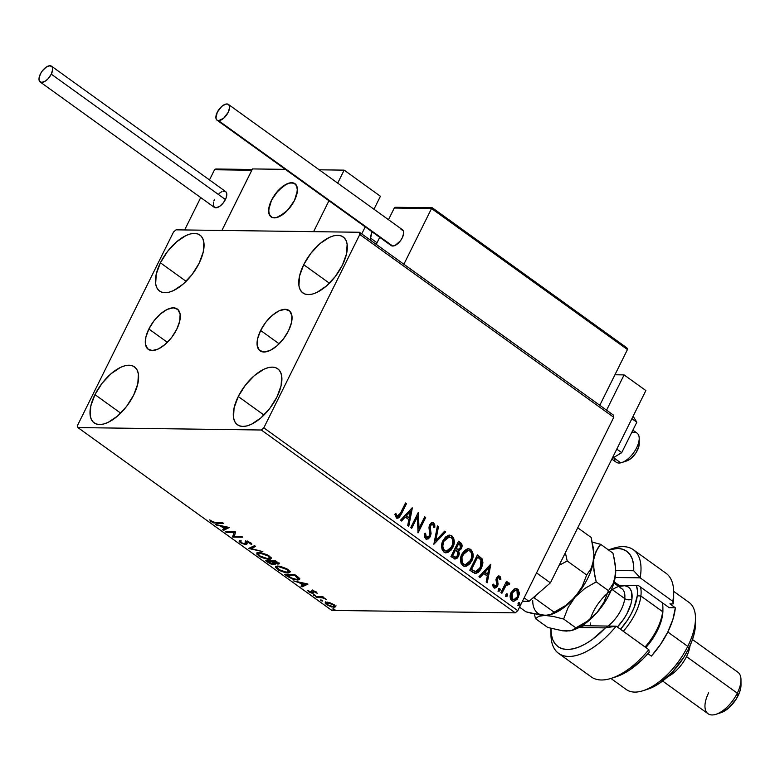 <?xml version="1.0" encoding="UTF-8"?>
<svg xmlns="http://www.w3.org/2000/svg" width="780" height="780" viewBox="0 0 780 780"><rect width="100%" height="100%" fill="white"/><g stroke="black" fill="none" stroke-linecap="round" stroke-linejoin="round"><path stroke-width="1.17" d="M148.863 328.994L167.388 342.332L148.863 328.994L153.982 320.834L160.436 313.95L167.251 309.377L173.394 307.827L177.918 309.523L180.131 314.213L179.712 321.175L176.719 329.365A24.843 12.051 125.8 0 1 148.278 349.343A24.843 12.051 125.8 0 1 148.863 328.994A24.843 12.051 125.8 0 1 177.304 309.017A24.843 12.051 125.8 0 1 176.719 329.365L171.6 337.526L165.145 344.409L158.33 348.982L152.188 350.542L147.664 348.845L145.451 344.156L145.87 337.184L148.863 328.994M260.627 330.476L279.152 343.814L260.627 330.476L265.746 322.315L272.2 315.432L279.016 310.859L285.158 309.309L289.682 311.005L291.895 315.685L291.476 322.657L288.483 330.847A24.843 12.051 125.8 0 1 260.042 350.825A24.843 12.051 125.8 0 1 260.627 330.476A24.843 12.051 125.8 0 1 289.068 310.498A24.843 12.051 125.8 0 1 288.483 330.847L283.364 339.007L276.91 345.891L270.094 350.464L263.952 352.014L259.428 350.317L257.215 345.628L257.634 338.666L260.627 330.476M303.693 264.703L329.413 283.218L303.693 264.703L310.801 253.373L319.771 243.799L329.238 237.451L333.703 235.814L337.76 235.297L341.25 235.911L344.038 237.647L346.027 240.435L347.129 244.159L346.544 253.841L342.381 265.21A34.505 16.741 125.8 0 1 302.874 292.958A34.505 16.741 125.8 0 1 303.693 264.703A34.505 16.741 125.8 0 1 343.2 236.954A34.505 16.741 125.8 0 1 342.381 265.21L335.273 276.539L326.303 286.114L316.836 292.461L312.37 294.099L308.315 294.616L304.824 294.002L302.035 292.266L300.046 289.477L298.945 285.753L299.53 276.071L303.693 264.703M94.965 394.631L120.686 413.147L94.965 394.631L102.073 383.302L111.043 373.727L120.51 367.38L124.975 365.742L129.031 365.225L132.522 365.849L135.31 367.585L137.299 370.363L138.401 374.098L137.816 383.77L133.653 395.138A34.505 16.741 125.8 0 1 94.146 422.887A34.505 16.741 125.8 0 1 94.965 394.631A34.505 16.741 125.8 0 1 134.472 366.883A34.505 16.741 125.8 0 1 133.653 395.138L126.545 406.477L117.575 416.042L108.108 422.389L103.642 424.027L99.587 424.544L96.096 423.93L93.308 422.194L91.319 419.406L90.217 415.681L90.802 406L94.965 394.631M160.407 262.802L186.127 281.327L160.407 262.802L167.515 251.472L176.485 241.907L185.952 235.56L190.418 233.922L194.474 233.395L197.964 234.019L200.752 235.755L202.742 238.543L203.833 242.268L203.258 251.95L199.095 263.318A34.505 16.741 125.8 0 1 159.588 291.067A34.505 16.741 125.8 0 1 160.407 262.802A34.505 16.741 125.8 0 1 199.914 235.053A34.505 16.741 125.8 0 1 199.095 263.318L191.987 274.648L183.017 284.212L173.55 290.56L169.084 292.198L165.028 292.724L161.538 292.1L158.74 290.365L156.761 287.576L155.659 283.852L156.244 274.17L160.407 262.802M238.251 396.523L263.981 415.048L238.251 396.523L245.359 385.193L254.329 375.628L263.796 369.281L268.261 367.643L272.317 367.127L275.808 367.741L278.606 369.476L280.585 372.265L281.687 375.989L281.102 385.671L276.939 397.04A34.505 16.741 125.8 0 1 237.432 424.788A34.505 16.741 125.8 0 1 238.251 396.523A34.505 16.741 125.8 0 1 277.758 368.774A34.505 16.741 125.8 0 1 276.939 397.04L269.831 408.369L260.861 417.934L251.394 424.281L246.928 425.919L242.873 426.445L239.382 425.822L236.593 424.086L234.605 421.307L233.512 417.573L234.088 407.901L238.251 396.523M261.3 430.004L515.258 612.846L331.851 610.418L77.893 427.577L261.3 430.004L263.825 427.83L359.794 234.478L613.762 417.319L517.783 610.672L263.825 427.83L359.794 234.478L359.453 232.264L176.046 229.837L173.521 232.011L77.542 425.363L77.893 427.577L261.3 430.004L263.825 427.83L517.783 610.672L613.762 417.319L613.421 415.106L359.453 232.264L176.046 229.837L173.521 232.011L77.542 425.363L77.893 427.577L331.851 610.418L515.258 612.846L517.783 610.672L515.258 612.846L261.3 430.004M330.349 602.901L325.709 602.316L325.153 603.057L326.41 604.568L331.578 606.967L335.556 606.85L334.581 605.095L330.349 602.901L326.8 602.179L325.221 602.706L326.615 604.715L333.967 607.337L335.624 606.694L334.201 604.812L330.349 602.901M315.666 596.739L316.641 597.441L322.784 597.821L326.293 599.303L322.891 597.529L323.973 597.538L322.998 596.837L315.666 596.739L316.641 597.441L321.779 597.626L326.293 599.303L322.891 597.529L323.973 597.538L322.998 596.837L315.666 596.739M316.358 591.971L312.302 590.616L311.698 590.977L312.224 592.39L311.532 592.537L307.544 590.431L309.104 592.078L311.922 593.161L313.589 593.034L313.589 591.308L317.197 593.307L316.358 591.971L312.575 590.606L311.756 590.811L311.756 592.547L307.573 590.304L308.597 591.737L312.77 593.249L313.589 593.034L313.589 591.308L317.197 593.307L316.358 591.971M287.527 576.478L293.475 579.433L298.935 579.871L299.637 579.374L299.305 578.185L294.606 574.49L284.573 574.353L287.527 576.478L287.791 575.942L287.527 576.478L297.277 580.047L299.647 579.365L299.189 578.048L294.606 574.49L284.573 574.353L287.527 576.478M265.688 560.761L270.387 563.823L274.072 564.779L275.125 564.457L274.628 563.375L278.977 563.999L275.72 560.898L265.688 560.761L268.232 562.585L274.072 564.779L275.135 564.437L274.628 563.375L279.026 563.93L275.72 560.898L265.688 560.761M248.596 548.457L262.86 551.635L251.102 548.545L255.616 546.419L254.553 545.659L248.596 548.457L262.86 551.635L251.102 548.545L255.616 546.419L254.553 545.659L248.596 548.457M226.453 532.516L233.922 532.613L232.801 537.088L242.833 537.215L241.858 536.513L234.38 536.416L235.511 531.941L225.478 531.814L226.453 532.516L226.795 531.823L226.453 532.516L233.922 532.613L232.801 537.088L242.833 537.215L241.858 536.513L234.38 536.416L235.511 531.941L225.478 531.814L226.453 532.516M215.972 522.6L212.599 521.927L209.771 519.87L210.844 521.45L213.905 522.971L223.626 523.39L222.651 522.688L215.972 522.6L212.033 521.586L209.771 519.87L211.019 521.576L216.85 523.302L223.626 523.39L222.651 522.688L215.972 522.6M229.32 527.485L215.221 524.423L220.808 526.178L224.377 528.742L222.466 529.639L223.528 530.4L229.32 527.485L215.221 524.423L220.808 526.178L224.377 528.742L222.466 529.639L223.528 530.4L229.32 527.485M245.154 543.036L245.817 542.822L245.797 541.671L245.378 543.699L244.715 543.913L241.244 542.617L240.922 541.203L239.626 540.628L240.289 542.656L245.164 544.586L246.841 544.187L246.597 542.285L247.309 541.876L251.745 544.44L250.897 542.841L247.221 541.281L245.261 541.515L244.949 543.904L241.663 542.89L240.708 542.1L240.922 541.203L239.626 540.628L239.177 541.34L240.289 542.656L240.63 541.954L240.289 542.656L245.68 544.615L246.841 544.177L246.597 542.285L247.309 541.876L251.774 544.382M258.94 552.386L256.952 552.815L256.961 554.297L261.29 557.408L268.291 559.406L270.29 559.25L271.06 558.119L267.257 554.814L260.442 552.513L256.737 553.078L258.609 555.847L268.759 559.416L271.011 558.724L269.081 555.925L258.94 552.386M277.826 565.987L275.837 566.417L275.564 567.284L278.752 570.258L285.587 572.803L288.483 572.978L289.936 572.218L288.98 570.346L286.699 568.717L279.883 566.202L275.623 566.68L277.495 569.439L287.644 573.017L289.887 572.315L287.966 569.527L277.826 565.987M307.788 583.986L293.69 580.925L299.276 582.67L302.835 585.234L300.934 586.131L301.997 586.901L307.954 584.103L293.69 580.925L299.276 582.67L302.835 585.234L300.934 586.131L301.997 586.901L307.788 583.986M313.287 594.526L313.687 595.355L315.266 595.559L313.619 594.565L313.258 595.101L314.906 595.696L314.935 595.12L313.287 594.526L313.258 595.101L313.531 594.545L313.258 595.101M320.775 599.917L321.185 600.746L322.754 600.951L321.106 599.957L320.746 600.493L322.403 601.087L320.775 599.917L320.746 600.493L321.019 599.937L320.746 600.493M332.982 608.702L333.157 609.414L334.961 609.745L333.314 608.741L332.962 609.277L334.61 609.882L334.63 609.307L332.982 608.702L332.962 609.277L333.235 608.731L332.962 609.277M514.108 589.056L510.734 593.404L510.578 599.059L511.894 600.727L513.727 601.322L517.15 599.362L519.353 594.067L518.388 589.787L516.818 588.656L514.975 588.676L511.183 592.361C509.574 595.54 509.808 598.328 511.894 600.727L513.601 601.331L518.339 597.519L519.373 592.839L517.667 589.095L515.99 588.51L514.108 589.056M508.238 582.835L509.272 583.05L506.074 583.674L507.468 582.026L506.493 581.324L500.916 592.556L501.891 593.268L506.093 585.409L507.322 584.337L508.765 584.834L509.818 583.966L508.599 582.816L506.649 583.684L507.468 582.026L506.493 581.324L500.916 592.556L501.891 593.268L505.84 585.741L509.818 583.966L507.965 582.806M498.625 575.952L499.824 576.254L497.494 576.517L496.012 579.306L496.84 584.113L496.363 585.653L494.735 586.443L493.701 584.152L492.619 584.785L493.321 587.203L494.92 588.1L496.87 587.038L497.913 585.049L497.65 578.263L498.966 577.561L499.863 579.764L500.916 579.208L500.331 576.82L499.249 576.245L500.341 579.199L500.916 579.208L499.824 576.254L498.917 575.933M472.777 572.296L475.849 573.407L478.276 572.325L480.626 569.615L482.547 565.139L482.918 562.448L482.264 559.172L477.457 554.794L469.823 570.17L475.546 573.417L481.357 568.308L482.128 558.909L477.457 554.794L469.823 570.17L472.777 572.296M450.938 556.579L455.296 558.977L457.09 558.217L458.64 556.198L459.332 553.488L458.591 550.826L460.882 549.286L462.082 545.971L461.487 543.553L458.572 541.203L450.938 556.579L455.072 558.987L458.64 556.198L458.591 550.826L461.399 548.408C462.589 545.971 462.248 544.001 460.366 542.49L458.572 541.203L450.938 556.579M433.846 544.274L445.712 531.941L444.649 531.17L435.767 540.618L438.477 526.724L437.414 525.964L433.846 544.274L445.712 531.941L444.649 531.17L435.767 540.618L438.477 526.724L437.414 525.964L433.846 544.274M411.703 528.333L417.388 516.886L418.051 532.906L425.685 517.52L424.71 516.818L419.016 528.294L418.363 512.245L410.728 527.631L411.703 528.333L417.388 516.886L418.051 532.906L425.685 517.52L424.71 516.818L419.016 528.294L418.363 512.245L410.728 527.631L411.703 528.333M400.423 513.221L397.888 516.389L396.796 515.911L395.889 513.464L394.807 514.293L396.503 517.91L397.907 518.183L399.38 517.306L406.477 503.695L405.502 502.993L400.423 513.221L397.098 516.214L395.889 513.464L394.807 514.293L396.328 517.793L397.517 518.222L401.32 514.078L406.477 503.695L405.502 502.993L400.423 513.221M412.171 507.8L400.471 520.24L401.534 521.011L405.288 517.023L408.856 519.587L407.716 525.457L408.779 526.217L412.337 507.917L400.471 520.24L401.534 521.011L405.288 517.023L408.856 519.587L407.716 525.457L408.779 526.217L412.171 507.8M425.597 538.873L428.298 538.902L430.345 536.64L431.077 533.452L430.228 527.446L430.648 525.34L432.588 524.15L433.387 524.94L433.612 527.514L434.85 527.114L434.762 524.706L433.417 522.581L431.369 522.707L429.361 525.33L428.99 527.923L429.809 534.173L428.805 536.757L427.615 537.508L426.309 537.235L425.587 533.247L424.408 533.452L424.583 537.498L426.875 539.302L430.345 536.64L430.648 525.34L432.89 524.316L433.612 527.514L434.85 527.114L433.69 522.746L432.569 522.376L429.634 524.706L428.981 527.407L429.809 534.173L429.38 535.909L426.309 537.235L425.587 533.247L424.408 533.452L425.597 538.873M443.001 540.52L441.636 545.025L442.153 549.734L444.512 552.425L447.779 552.533L451.171 550.027L453.433 546.039L454.272 541.31L453.677 538.171L451.581 535.645L448.558 535.246L445.497 537.05L443.001 540.52C440.778 544.859 441.09 548.71 443.918 552.065L446.16 552.825L452.81 547.472C455.072 543.085 454.76 539.204 451.873 535.841L449.68 535.109L443.001 540.52M461.887 554.112L460.522 558.617L461.029 563.335L463.398 566.017L466.664 566.124L470.057 563.628L472.319 559.63L473.148 554.911L472.563 551.772L470.467 549.237L467.444 548.837L464.373 550.641L461.887 554.112C459.664 558.46 459.976 562.312 462.803 565.656L465.046 566.426L471.685 561.073C473.957 556.676 473.645 552.806 470.759 549.432L468.565 548.71L461.887 554.112M490.639 564.291L478.94 576.742L480.002 577.502L483.756 573.514L487.325 576.079L486.174 581.948L487.247 582.718L490.805 564.408L478.94 576.742L480.002 577.502L483.756 573.514L487.325 576.079L486.174 581.948L487.247 582.718L490.639 564.291M499.122 588.481L499.814 588.549L498.361 589.251L498.449 591.045L499.551 590.996L500.204 589.426L499.609 588.451L498.625 588.841L498.917 591.25M506.025 596.505L507.478 595.813L506.902 595.803L506.727 593.941L506.902 595.803L507.478 595.813L507.302 593.941L506.63 593.882L507.302 593.941L505.85 594.643L505.859 596.349L506.854 596.515L507.575 595.579L507.098 593.843L505.85 594.643L506.405 596.642M518.817 602.657L519.509 602.735L518.057 603.428L518.242 605.3L519.422 605.017L519.909 603.613L519.314 602.638L518.183 603.213L518.622 605.426M396.513 518.154L398.229 517.793L399.526 516.321L405.902 503.685L405.356 503.285L406.477 503.695L405.902 503.685L400.754 514.069L401.32 514.078L397.235 518.193M397.312 516.389L396.22 515.902L395.314 513.464L395.996 515.521L397.41 516.37M397.118 516.399L397.693 516.409L397.098 516.214M411.684 508.316L408.272 525.856L411.684 508.316M404.713 517.013L401.193 520.757L404.713 517.013M409.841 511.553L405.912 515.736L408.642 517.706L405.912 515.736L410.416 511.563L409.217 517.706L406.487 515.746L409.841 511.553M418.012 512.957L418.441 528.284L419.016 528.294L418.441 528.284L418.012 512.957M424.564 517.12L425.685 517.52L425.119 517.52L417.817 532.213L425.119 517.52L424.564 517.12M416.812 516.886L417.388 516.886L416.812 516.886L411.284 528.021L416.812 516.886M426.816 537.527L425.159 536.435L425.022 533.237L425.734 537.235L426.943 537.517M432.296 522.395L433.69 522.746L433.115 522.736L434.275 527.105L434.85 527.114L433.622 527.319L434.275 527.105L433.826 523.575L431.964 522.366M431.954 524.121L432.89 524.316M432.315 524.306L430.072 525.33L430.648 525.34L430.072 525.33L429.673 527.748L430.248 527.758L429.673 527.748L430.121 530.146L430.697 530.156L430.121 530.146L429.77 536.63L430.345 536.64L426.592 539.282M426.368 539.302L428.337 538.483L430.082 535.88L430.472 532.603L429.702 526.5L430.482 524.696L431.691 524.082M437.336 526.315L438.477 526.724L437.902 526.724L435.191 540.608L435.767 540.618L435.191 540.608L437.902 526.724L437.336 526.315M444.424 531.414L445.712 531.941L433.924 543.855L445.136 531.931L444.424 531.414M449.397 535.119L451.298 535.831C454.184 539.194 454.496 543.075 452.234 547.472L445.877 552.815L448.451 551.918L450.606 550.017L453.336 544.508L453.102 538.161L451.298 535.831L449.144 535.109M450.07 535.236L449.543 535.129M452.839 537.605L452.341 536.835M445.887 551.07L444.093 550.456L442.913 549.062L442.533 543.553L445.526 538.298L449.026 536.884M445.087 550.943L444.581 550.748M449.104 536.884L443.41 541.203L447.808 537.196L451.132 537.449C453.385 540.179 453.619 543.289 451.834 546.77L446.482 551.08L444.668 550.456C442.426 547.765 442.202 544.684 443.976 541.213L443.41 541.203C441.626 544.674 441.851 547.755 444.093 550.456L444.668 550.456L443.264 548.584L442.825 546.097L443.479 542.353L443.976 541.213L449.387 536.874L451.357 537.625L452.527 539.35L452.712 544.411L449.699 549.685L446.189 551.05M454.72 558.977L457.86 556.579L458.757 553.478L458.016 550.817L459.654 550.017L461.156 547.628L461.136 543.884L458.425 541.495L459.8 542.48C461.672 543.992 462.014 545.961 460.834 548.399L458.016 550.817L458.591 550.826L458.016 550.817L458.065 556.189L458.64 556.198L454.798 558.967M455.832 558.646L456.514 558.207M458.572 552.074L458.328 551.421M461.506 545.961L461.497 545.093M454.808 557.222L454.252 557.086M453.238 556.501L452.127 555.701L453.238 556.501L452.127 555.701L454.964 549.978L455.54 549.988L457.49 551.645L457.665 555.496L455.442 557.232L453.238 556.501L455.159 557.203M457.723 549.422L456.709 549.062M456.241 548.759L455.744 548.399L456.241 548.759L455.744 548.399L458.191 543.475L458.767 543.475L459.781 544.206L460.415 547.736L458.328 549.432L456.241 548.759L458.045 549.393M456.319 548.408L458.767 543.475L458.191 543.475L455.744 548.399L456.319 548.408L458.767 543.475L460.678 545.279L460.415 547.736L458.289 549.432L456.319 548.408M452.702 555.701L455.54 549.988L454.964 549.978L452.127 555.701L452.702 555.701L455.54 549.988L457.948 552.513L457.665 555.496L455.374 557.232L452.702 555.701M468.283 548.71L470.184 549.422C473.07 552.796 473.382 556.676 471.12 561.064L464.763 566.407L467.337 565.51L469.482 563.618L472.222 558.109L471.988 551.762L470.184 549.422L468.019 548.701M468.946 548.827L468.419 548.73M471.724 551.197L471.227 550.436M467.99 550.485L462.296 554.804C460.512 558.265 460.736 561.346 462.979 564.047L463.554 564.057C461.311 561.356 461.077 558.275 462.862 554.814L468.273 550.475L470.018 551.041C472.27 553.771 472.505 556.881 470.71 560.362L465.368 564.671L463.213 564.203L461.575 562.175L461.194 558.402L462.579 554.258L465.319 551.197L467.912 550.475M463.973 564.535L463.456 564.34M465.368 564.671L463.554 564.057L462.15 562.185L461.994 557.154L464.987 551.899L468.488 550.485L470.243 551.216L471.412 552.952L471.588 558.002L468.585 563.277L465.075 564.652M477.311 555.097L482.128 558.909L481.552 558.899L480.782 568.298L481.357 568.308L475.264 573.398L477.701 572.315L479.651 570.229L482.255 563.677L481.552 558.899L477.311 555.097M474.62 573.388L475.273 573.398M475.537 571.555L471.013 569.293L477.077 557.066L471.013 569.293L471.578 569.303L477.652 557.076L480.889 559.991L480.382 567.596L475.527 571.555M475.254 571.565L471.013 569.293L472.631 570.053L471.578 569.303L477.652 557.076L480.889 559.991L481.562 563.842L479.027 569.741L477.399 571.135L475.439 571.545M490.152 564.808L486.74 582.348L490.152 564.808M483.181 573.505L479.661 577.258L483.181 573.505M488.309 568.045L484.38 572.227L487.11 574.197L484.38 572.227L488.885 568.054L487.685 574.207L484.955 572.237L488.309 568.045M498.625 577.668L496.928 578.497L499.2 577.678L499.863 579.764L500.916 579.208L499.853 579.462L500.341 579.199L499.756 576.81L498.303 575.923M498.469 577.58L499.2 577.678M497.231 579.696L497.503 578.507L496.665 579.686L497.231 579.696L496.665 579.686L497.065 581.548L497.64 581.558L497.231 579.696M498.089 584.025L497.64 581.558L497.065 581.548L497.513 584.015L498.089 584.025L497.513 584.015L496.977 585.985L497.543 585.995L498.089 584.025M493.126 584.142L494.452 586.297L493.701 584.152L492.619 584.785L493.877 587.759L494.871 588.11L497.543 585.995L494.588 588.081M499.824 576.254L496.499 577.863L495.953 579.813L496.84 584.113L496.538 585.351L493.877 586.287L494.744 586.453M493.135 584.444L493.672 586.111L494.452 586.297M494.344 588.1L495.875 587.447L497.182 585.526L497.503 583.382L496.685 579.374L497.25 578.029L498.401 577.551M496.294 587.028L496.665 586.531M499.814 588.549L499.239 588.549L499.415 590.411L499.99 590.421L499.814 588.549L498.849 588.413M498.537 591.113L499.415 590.411L497.962 591.113M498.79 591.113L499.59 589.933L499.044 588.442M509.272 583.05L508.697 583.04L509.818 583.966L508.589 584.493L509.252 583.966L508.024 582.806M507.663 584.21L508.424 584.317M507.848 584.308L505.264 585.731L505.84 585.741L505.264 585.731L501.472 592.956L505.108 585.946L507.497 584.171M507.302 593.941L506.337 593.804M506.278 596.505L506.902 595.803L505.459 596.505M515.697 588.529L517.667 589.095L517.091 589.085L519.373 592.839L518.807 592.829L517.774 597.509L518.339 597.519L513.474 601.292M514.127 601.126L517.218 598.475L518.778 594.058L517.813 589.777L515.326 588.51M513.386 599.742L511.056 598.065L510.988 594.652L512.899 591.201L515.736 590.148M515.541 590.099L511.583 593.073L512.148 593.073L511.583 593.073L512.002 599.342L512.577 599.352L512.148 593.073L515.833 590.09L516.974 590.47L517.364 596.827L513.776 599.752L512.002 599.342L513.493 599.732M519.509 602.735L518.934 602.725L519.119 604.597L519.685 604.607L519.509 602.735L518.544 602.589M518.242 605.3L519.119 604.597L517.667 605.29M518.495 605.29L519.334 603.603L518.739 602.628M409.217 517.706L406.487 515.746L410.416 511.563L409.217 517.706M487.685 574.207L484.955 572.237L488.885 568.054L487.685 574.207M517.364 596.827L515.931 598.777L513.952 599.752L511.621 598.075L511.973 593.453L514.966 590.245L516.652 590.284L517.91 591.776L518.125 594.37L517.364 596.827M217.191 522.61L216.85 523.302L217.191 522.61M211.361 520.874L211.019 521.576L211.361 520.874M228.628 527.338L223.957 529.523L223.528 530.4L223.47 529.172L223.957 529.523L228.628 527.338M224.64 528.206L224.377 528.742L224.64 528.206M221.042 525.691L220.808 526.178L221.042 525.691M216.528 524.706L216.284 525.193L216.528 524.706M226.98 527.514L224.981 528.46L222.251 526.49L222.495 526.003L222.251 526.49L226.98 527.514L227.224 527.036L224.981 528.46L222.251 526.49L226.98 527.514M234.439 536.221L233.239 536.201L232.801 537.088L233.025 536.045L232.586 536.923L234.293 531.931L233.025 536.045L234.439 536.221M234.263 531.931L233.922 532.613L234.263 531.931M240.591 541.681L239.655 540.647M241.078 540.637L240.922 541.203M251.648 544.586L250.897 542.841L246.285 541.174L245.261 541.515L245.368 542.558L245.7 540.637M251.648 543.524L250.721 543.153L251.648 543.524M250.799 542.987L250.273 544.021M250.097 542.334L249.853 542.822L250.097 542.334M247.572 541.349L247.309 541.876L247.572 541.349M246.597 542.285L247.309 541.876M247.738 540.998L247.036 541.408L247.24 542.266M246.909 543.621L245.68 544.615L246.119 543.738L245.398 543.679M239.616 540.462L240.718 541.778M245.018 543.611L247.124 543.494M245.739 541.437L245.875 542.704M255.05 546.01L251.531 547.667L251.102 548.545L251.531 547.667L255.05 546.01M251.297 548.145L249.893 547.843L251.297 548.145M271.079 558.217L269.188 558.538L268.759 559.416L269.119 558.538M258.901 555.272L258.609 555.847L258.901 555.272M258.112 554.219L257.098 552.708M257.098 552.464L258.511 554.56M268.72 558.519L270.728 558.373M258.521 553.234L259.145 552.347M269.977 556.569L270.055 557.203M269.958 557.388L269.441 557.7M268.096 555.945L269.597 558.149L267.784 558.714L259.603 555.838L258.141 553.644L260.218 552.484L259.915 553.088L268.096 555.945L268.349 555.438L269.519 558.265L266.126 558.548L260.091 556.169L258.102 553.722L259.574 553.098L262.558 553.478L268.096 555.945M269.597 558.149L270.017 556.676M259.028 552.386L258.141 553.644M278.879 563.355L277.953 564.262L278.392 563.384L277.641 563.316M275.018 563.872L274.072 564.779L274.238 562.965M268.495 562.048L268.232 562.585L268.495 562.048M267.862 561.132L267.374 560.781L267.862 561.132M273.312 563.764L275.184 563.833M276.929 563.17L279.181 563.277M272.62 561.2L271.918 561.883L273.351 563.004L273.098 564.076L267.696 561.473L271.421 561.522L271.762 560.84L271.918 561.883L272.132 560.849L272.737 561.288M275.671 561.581L276.676 562.312L276.949 561.775L276.959 563.56L272.454 561.542L272.795 560.859L272.454 561.542L275.671 561.581L275.935 561.044L275.671 561.581L277.602 563.189L276.959 563.56L272.454 561.542L275.671 561.581M278.041 562.497L276.959 563.56M273.351 563.004L273.098 564.076L272.035 563.911L267.696 561.473L268.037 560.791L267.696 561.473L271.421 561.522L273.741 563.462L273.098 564.076M273.546 563.199L273.79 562.117M289.965 571.808L288.073 572.14L287.644 573.017L288.005 572.14M277.777 568.864L277.495 569.439L277.777 568.864M276.998 567.821L275.983 566.309M275.983 566.066L277.397 568.152M287.606 572.12L289.614 571.964M277.407 566.836L278.031 565.939M288.853 570.16L288.941 570.804M288.834 570.98L288.327 571.301M286.981 569.546L288.473 571.75L286.669 572.315L278.489 569.429L277.027 567.236L279.103 566.075L278.801 566.69L286.981 569.546L287.235 569.029L288.405 571.857L285.012 572.14L279.503 570.082L276.988 567.323L278.46 566.69L281.434 567.07L286.981 569.546M288.473 571.75L288.902 570.277M277.904 565.987L277.027 567.236M286.748 574.733L286.26 574.382L286.748 574.733M299.686 578.867L297.726 579.169L297.277 580.047L297.706 579.169L299.832 578.77M286.582 575.075L294.548 575.182L294.82 574.645L294.548 575.182L295.191 575.64L295.464 575.104L295.191 575.64L297.726 577.658L298.048 577.015L298.184 578.809L296.302 579.345L290.501 577.717L286.582 575.075L286.923 574.392L286.582 575.075L294.548 575.182L298.194 578.779L296.302 579.345L293.007 578.77L286.582 575.075M298.184 578.809L298.642 577.502M307.096 583.83L302.425 586.014L301.997 586.901L301.928 585.663L302.425 586.014L307.096 583.83M303.108 584.698L302.835 585.234L303.108 584.698M299.51 582.182L299.276 582.67L299.51 582.182M305.448 584.005L303.449 584.951L300.719 582.982L300.963 582.494L300.719 582.982L305.448 584.005L305.692 583.528L303.449 584.951L300.719 582.982L305.448 584.005M316.427 592.02L315.998 592.888L316.427 592.02M313.843 590.801L313.589 591.308L313.843 590.801M313.531 590.723L313.16 591.464L313.531 590.723M313.589 593.034L313.375 592.157M313.814 591.279L314.018 592.157L312.77 593.249L313.209 592.371L312.293 592.264M308.88 591.162L308.597 591.737L308.88 591.162M312.253 590.528L312.195 589.933M311.756 590.811L311.942 591.649M311.854 592.166L313.716 592.322M314.906 595.696L314.935 595.12M323.173 596.963L322.891 597.529L323.173 596.963M325.299 598.455L325.046 598.952L325.299 598.455M322.169 596.827L321.779 597.626L322.169 596.827M319.449 596.788L319.108 597.48L319.449 596.788M316.982 596.758L316.641 597.441L316.982 596.758M322.53 596.798L323.222 596.944M322.403 601.087L322.423 600.512M336.053 605.816L333.967 607.337L334.045 606.45M326.869 604.188L326.615 604.715L326.869 604.188M326.479 603.389L325.63 602.345M325.591 602.179L326.654 603.535M333.694 606.411L335.887 606.109M327.064 603.008L327.385 602.101M334.718 605.075L334.25 605.67M333.294 604.802L334.23 606.245L332.982 606.635L327.512 604.724L326.508 603.301L328.058 602.306L327.776 602.882L333.294 604.802L333.518 604.354L334.25 606.216L331.87 606.518L328.195 605.163L326.479 603.418L328.887 602.999L333.294 604.802M334.23 606.245L334.718 605.212M327.171 602.199L326.508 603.301M334.61 609.882L334.63 609.307M359.453 232.264L613.421 415.106L613.762 417.319L359.794 234.478L359.453 232.264M294.489 200.441A20.446 9.916 125.8 0 1 271.069 216.889A20.446 9.916 125.8 0 1 271.557 200.138L268.642 209.927L269.402 214.822L272.23 217.503L276.695 217.561L279.347 216.586L287.703 210.181L294.489 200.441L297.404 190.651L296.644 185.757L295.474 184.109L291.749 182.715L286.699 183.992L278.333 190.398L271.557 200.138A20.446 9.916 125.8 0 1 294.967 183.7A20.446 9.916 125.8 0 1 294.489 200.441M252.437 168.928L285.324 169.357L252.437 168.928L221.9 230.441L313.609 231.66L221.9 230.441L252.437 168.928M319.195 169.806L344.146 170.137L380.425 196.258L344.146 170.137L337.691 183.124L344.146 170.137L319.195 169.806M361.735 233.903L365.225 226.882L361.735 233.903M373.971 209.245L380.425 196.258L373.971 209.245M328.945 200.762L313.609 231.66L328.945 200.762M611.851 459.079L616.142 462.169A17.891 8.678 -54.2 0 0 620.773 462.832A17.891 8.678 125.8 0 1 614.045 457.987M632.414 432.471A17.891 8.678 125.8 0 1 639.2 438.38A17.891 8.678 125.8 0 1 621.806 462.54A17.891 8.678 125.8 0 1 620.773 462.832L613.529 457.616L620.773 462.832A17.891 8.678 -54.2 0 0 635.992 448.988A17.891 8.678 -54.2 0 0 637.045 433.124L632.892 430.141M276.373 217.639L276.373 217.639A20.446 9.916 125.8 0 1 271.069 216.889A20.446 9.916 125.8 0 1 272.279 198.764A20.446 9.916 125.8 0 1 289.673 182.939A20.446 9.916 125.8 0 1 294.967 183.7A20.446 9.916 125.8 0 1 293.767 201.815A20.446 9.916 125.8 0 1 276.373 217.639L284.593 213.145L289.955 207.568L294.255 200.899L296.849 194.123L297.346 188.292L296.761 186.02L294.06 183.183L289.673 182.939L284.281 185.347L276.091 193.011L271.791 199.69L269.188 206.456L268.7 212.287L270.387 216.294L271.986 217.405L276.373 217.639M639.171 442.767L638.869 446.404L636.012 452.77L631.205 458.289L626.067 461.107M621.806 462.54L626.798 460.902A12.782 6.201 -54.2 0 0 639.23 443.644L639.2 438.38M214.529 169.748L209.479 179.926L214.529 169.748L251.784 170.245L221.9 230.441L184.645 229.954L200.723 197.564L184.645 229.954L221.9 230.441L252.047 169.796L214.529 169.748L215.563 169.055L214.529 169.748M216.333 169.026L215.563 169.055L216.333 169.026M396.084 207.295L394.28 208.026L388.489 219.697L394.28 208.026L431.535 208.523L403.874 264.244L431.535 208.523L627.451 349.567L599.791 405.288L627.451 349.567L627.344 348.406L432.061 207.811M379.733 237.334L376.243 244.355L379.733 237.334M395.314 207.324L394.28 208.026L431.808 208.075L431.535 208.523L627.451 349.567L626.847 347.86M370.071 239.909A33.228 16.117 -54.2 0 0 371.699 231.543L370.071 239.909M40.151 81.959L214.295 207.344A9.711 4.709 -54.2 0 0 225.42 199.524A9.711 4.709 -54.2 0 0 225.654 191.578L51.509 66.193A9.711 4.709 125.8 0 1 51.275 74.149L225.42 199.524L51.275 74.149A9.711 4.709 125.8 0 1 40.151 81.959A9.711 4.709 125.8 0 1 40.385 74.012A9.711 4.709 125.8 0 1 51.509 66.193M40.385 74.012L39 78.663L39.361 80.984L41.681 82.427L45.406 81.061L48.058 78.78L51.275 74.149L52.66 69.498L52.299 67.178L49.978 65.734L46.254 67.099L42.383 70.814L40.385 74.012M213.359 202.585L213.505 206.359L215.826 207.802L219.55 206.437L223.421 202.722L226.122 197.896L226.756 193.606L225.888 191.773L222.973 191.256M221.715 191.714L219.053 193.499M214.529 199.387L213.827 201.016M217.045 120.198L391.19 245.573A9.711 4.709 -54.2 0 0 392.72 246.041L218.576 120.666A9.711 4.709 125.8 0 1 217.045 120.198A9.711 4.709 125.8 0 1 218.02 110.887A9.711 4.709 125.8 0 1 226.863 103.964A9.711 4.709 125.8 0 1 228.394 104.432A9.711 4.709 125.8 0 1 227.409 113.753A9.711 4.709 125.8 0 1 218.576 120.666L392.72 246.041A9.711 4.709 -54.2 0 0 401.554 239.128A9.711 4.709 -54.2 0 0 402.538 229.807L228.394 104.432M218.576 120.666L223.636 118.267L228.16 112.388L229.544 107.737L229.184 105.417L227.848 104.14L225.722 104.111L221.793 106.363L217.269 112.242L215.933 118.17L216.801 120.003L218.576 120.666M390.39 244.598L392.72 246.041L395.119 245.437L400.306 240.952L402.305 237.764L403.689 233.113L403.328 230.792L401.008 229.349M633.106 416.237L636.831 422.204L631.907 418.665L636.831 422.204L621.718 452.654L616.795 449.104L621.718 452.654L612.163 458.445L621.718 452.654L636.831 422.204L633.106 416.237M645.859 390.565L550.407 582.855L529.006 601.331L522.463 601.243L529.006 601.331L524.15 597.831L529.006 601.331L550.407 582.855L536.542 572.881L550.407 582.855L645.859 390.565L624.088 374.897L606.577 410.183L624.088 374.897L645.859 390.565M614.933 374.77L624.088 374.897L614.933 374.77M616.161 626.164L605.368 627.88A58.792 28.519 125.8 0 1 550.943 629.421A58.792 28.519 125.8 0 1 550.953 628.358L551.362 634.696L552.815 639.892L555.262 644.066L558.646 647.098L562.877 648.921L567.85 649.496L573.437 648.784L579.501 646.825L585.887 643.666L592.439 639.376L605.368 627.88L578.955 627.529L605.368 627.88L616.161 626.164A63.902 30.995 125.8 0 1 558.646 653.425A63.902 30.995 125.8 0 1 551.041 631.927A63.902 30.995 -54.2 0 0 550.972 634.676A63.902 30.995 -54.2 0 0 616.161 626.164L583.986 625.736A28.119 13.64 125.8 0 1 582.309 625.57A28.119 13.64 -54.2 0 0 583.986 625.736L579.989 626.964L583.986 625.736L616.161 626.164L648.814 649.672L616.161 626.164M617.194 585.341A28.119 13.64 125.8 0 1 618.871 585.234A28.119 13.64 -54.2 0 0 617.194 585.341M673.676 596.895L673.208 603.905L669.893 603.866L675.334 607.776A53.674 26.032 125.8 0 1 667.797 632.005L687.755 646.376L688.516 648.95A48.565 23.556 -54.2 0 0 695.506 623.425L695.477 618.169A53.674 26.032 125.8 0 1 687.755 646.376A53.674 26.032 -54.2 0 0 689.023 602.413L673.647 591.347M662.61 681.038L708.035 713.739A25.564 12.402 -54.2 0 0 737.295 693.176L686.507 656.614A25.564 12.402 -54.2 0 0 690.017 645.762A25.564 12.402 125.8 0 1 686.507 656.614L737.295 693.176L738.056 695.75A20.446 9.916 -54.2 0 0 741 685.006L740.971 679.75A25.564 12.402 125.8 0 1 737.295 693.176A25.564 12.402 -54.2 0 0 737.899 672.243L692.484 639.542M610.516 549.315A63.902 30.995 125.8 0 1 633.321 549.715A63.902 30.995 125.8 0 1 640.156 577.824L672.799 601.341A63.902 30.995 -54.2 0 0 665.974 573.222L633.321 549.715M558.646 653.425L591.298 676.933A63.902 30.995 -54.2 0 0 648.814 649.672A63.902 30.995 125.8 0 1 611.52 678.278L616.522 676.63A58.792 28.519 -54.2 0 0 649.213 652.246L642.769 659.168L629.207 670.293L622.45 674.183L615.966 676.806M608.108 550.017L613.1 548.379A63.902 30.995 -54.2 0 1 640.156 577.824L615.147 577.492L640.156 577.824L633.721 570.755A58.792 28.519 125.8 0 0 608.449 549.91L618.004 548.438L622.83 549.286L626.876 551.372L630.065 554.668L632.297 559.075L633.526 564.476L633.721 570.755L615.712 570.521L633.721 570.755L640.156 577.824L672.799 601.341L673.208 603.905L669.893 603.866L675.334 607.776L669.211 607.698L638.371 585.497L618.871 585.234L614.172 581.861L618.871 585.234L638.371 585.497L669.211 607.698L675.334 607.776L672.896 619.437L667.797 632.005A53.674 26.032 125.8 0 1 651.339 656.117L647.956 653.679L651.339 656.117L660.426 644.553L667.797 632.005L687.755 646.376A53.674 26.032 125.8 0 1 643.285 690.661L648.277 689.013A48.565 23.556 -54.2 0 0 688.516 648.95L683.953 657.082L672.418 672.077L659.188 683.495L648.151 689.062M610.925 678.463L626.301 689.539A53.674 26.032 -54.2 0 0 687.755 646.376L688.516 648.95L692.035 640.799L694.375 632.941L695.506 623.279M649.213 652.246L648.814 649.672L649.213 652.246M686.507 656.614A25.564 12.402 125.8 0 1 667.719 676.728A25.564 12.402 -54.2 0 0 686.507 656.614M740.873 683.28L740.522 689.013L739.538 692.318L736.135 699.182L728.53 708.142L720.271 712.871M716.118 714.265L721.12 712.627A20.446 9.916 -54.2 0 0 738.056 695.75L737.295 693.176A25.564 12.402 125.8 0 1 716.118 714.265A25.564 12.402 125.8 0 1 708.64 692.806M673.208 603.905A58.792 28.519 -54.2 0 0 673.686 597.236L673.657 591.971A63.902 30.995 125.8 0 1 672.799 601.341L673.208 603.905M662.902 610.331L662.659 611.686A40.901 19.831 125.8 0 1 645.079 646.99A40.901 19.831 -54.2 0 0 662.659 611.686L640.887 596.008L637.289 595.783L637.445 590.499L636.343 585.468A38.337 18.593 125.8 0 1 637.289 595.783L640.887 596.008A40.901 19.831 -54.2 0 0 640.536 587.057A40.901 19.831 125.8 0 1 640.887 596.008L662.659 611.686L662.688 614.075A38.337 18.593 -54.2 0 0 662.902 610.438L662.893 607.805A40.901 19.831 125.8 0 1 662.659 611.686A40.901 19.831 -54.2 0 0 662.308 602.735M605.68 627.832A25.564 12.402 -54.2 0 0 624.731 598.582A5.109 3.364 -173.2 0 0 631.937 599.03A30.674 14.878 125.8 0 1 617.36 627.032L623.717 619.067L626.798 613.967L630.991 603.759L631.937 599.03L631.351 591.24L629.84 588.471L627.588 586.609L624.683 585.721L618.755 586.472M615.712 571.252L614.698 579.735L611.676 589.183L624.731 598.582A25.564 12.402 -54.2 0 0 621.806 588.666L613.87 582.952M593.95 555.545L593.512 549.023L591.172 537.459L577.736 527.797L591.172 537.459L593.941 554.541L592.771 564.301L591.201 568.396L586.687 574.996L567.206 560.976L565.364 552.718L567.206 560.976L586.687 574.996L582.241 586.453L579.091 591.883L570.599 601.575L565.461 605.602L554.083 612.163L534.602 598.133L535.304 595.891L534.602 598.133L554.083 612.163L550.719 614.542L548.135 615.206L540.813 615.118L525.954 611.793L519.519 607.162L525.954 611.793L531.239 613.226L553.342 616.463L563.628 619.037L568.074 607.581L575.162 597.022L565.461 605.602L551.694 614.231A43.456 21.079 -54.2 0 0 575.162 597.022A43.456 21.079 -54.2 0 0 593.697 559.669L591.201 568.396L586.687 574.996L582.241 586.453L575.162 597.022L584.854 588.432L596.232 581.87L593.882 570.297L593.697 559.669A43.456 21.079 -54.2 0 0 593.95 555.545A43.456 21.079 -54.2 0 0 593.941 555.37A43.456 21.079 125.8 0 1 593.697 559.669L596.183 550.963L600.707 544.333L592.312 542.158L600.707 544.333L612.934 553.137L615.283 564.7L615.712 571.223A43.456 21.079 -54.2 0 0 615.712 571.038M559.065 565.412L567.206 560.976L559.065 565.412M533.169 597.733L534.602 598.133L533.169 597.733M550.768 614.523L550.768 614.523A43.456 21.079 125.8 0 0 575.162 597.022L584.854 588.432L596.232 581.87L608.458 590.675L604.003 602.121L596.924 612.69L585.224 623.561L573.495 629.899M550.719 614.542L544.791 615.41A43.456 21.079 125.8 0 1 532.721 600.571M593.941 554.541L593.697 559.669A43.456 21.079 125.8 0 1 575.162 597.022L568.074 607.581L563.628 619.037L575.855 627.841L571.984 630.396L573.466 629.908A43.456 21.079 -54.2 0 0 596.924 612.69A43.456 21.079 -54.2 0 0 615.469 575.338A43.456 21.079 -54.2 0 0 615.712 571.223M569.897 630.806L562.575 630.786L547.726 627.461L535.499 618.657L534.358 613.967L535.499 618.657L538.873 616.288L544.791 615.41L553.342 616.463L563.628 619.037L575.855 627.841L572.481 630.211L569.907 630.883L563.54 630.727M608.108 626.057A25.564 12.402 -54.2 0 0 624.731 598.582L611.676 589.183L606.83 598.933L596.924 612.69L587.233 621.28L575.855 627.841L587.233 621.28L596.924 612.69L604.003 602.121L608.458 590.675L596.232 581.87L594.847 576.01L593.463 564.817L593.697 559.669L594.623 555.048L598.26 547.414L600.707 544.333L612.934 553.137L614.328 558.997L615.703 570.19L615.469 575.338L612.983 584.035L608.458 590.675L612.983 584.035L614.542 579.95L615.703 570.19M544.791 615.41L538.873 616.288L535.499 618.657L547.726 627.461L562.575 630.786L566.563 631.088L572.481 630.211M640.887 596.008A40.901 19.831 125.8 0 1 623.308 631.312A40.901 19.831 -54.2 0 0 640.887 596.008M662.688 614.075L661.508 619.983L656.273 632.746L652.421 639.103L645.859 647.556A38.337 18.593 -54.2 0 0 662.688 614.075M637.289 595.783L633.945 608L630.874 614.455L627.023 620.822L620.471 629.265A38.337 18.593 125.8 0 0 637.289 595.783M590.421 618.891A30.674 14.878 125.8 0 1 615.898 587.623A30.674 14.878 125.8 0 1 631.937 599.03A5.109 3.364 6.8 0 1 624.731 598.582A25.564 12.402 -54.2 0 0 620.266 587.857M432.569 522.376L432.003 522.366M446.16 552.825L445.585 552.825M446.482 551.08L445.906 551.07M449.387 536.874L448.812 536.874M455.072 558.987L454.506 558.977M458.328 549.432L457.762 549.422M455.442 557.232L454.867 557.222M465.046 566.426L464.47 566.417M468.273 550.475L467.698 550.466M515.99 588.51L515.414 588.51M513.601 601.331L513.025 601.322M513.776 599.752L513.211 599.742M515.833 590.09L515.258 590.08M246.646 542.11L247.084 541.232M271.011 558.724L271.44 557.846M279.026 563.93L279.454 563.043M275.135 564.437L275.574 563.56M289.887 572.315L290.326 571.438M325.221 602.706L325.65 601.828M377.032 242.775L370.588 238.134M252.466 169.484L216.07 169.006M395.821 207.285L432.218 207.763M626.75 347.782L432.315 207.792M550.972 634.676L550.943 629.421M590.509 622.996L590.382 625.823M583.996 624.439L585.838 625.765"/></g></svg>
